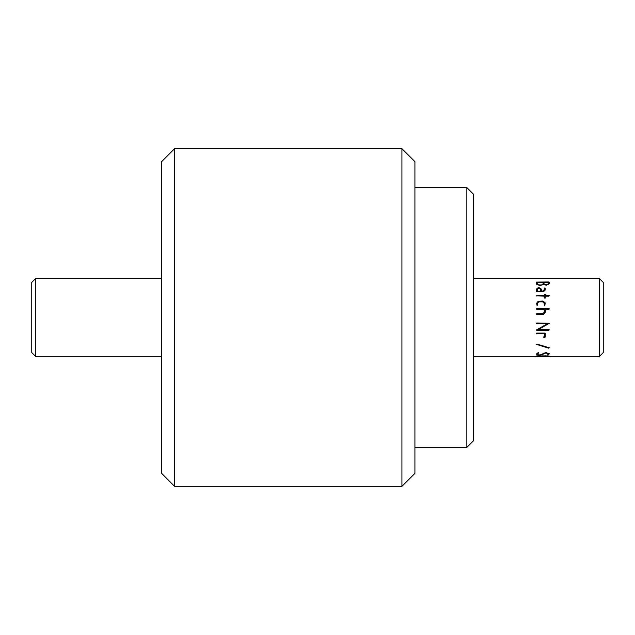 <?xml version="1.0" encoding="UTF-8"?>
<svg xmlns="http://www.w3.org/2000/svg" width="635" height="635" viewBox="0 0 635 635"><rect width="100%" height="100%" fill="white"/><g stroke="black" fill="none" stroke-linecap="round" stroke-linejoin="round"><path stroke-width="0.95" d="M161.639 473.361L161.639 161.639L161.639 473.361L174.625 486.354L174.625 148.646L174.625 486.354L401.923 486.354L174.625 486.354L161.639 473.361M401.923 486.354L401.923 148.646L401.923 486.354L414.917 473.361L414.917 161.639L414.917 473.361L401.923 486.354M466.868 447.389L414.917 447.389L466.868 447.389L466.868 187.611L414.917 187.611L466.868 187.611L466.868 447.389L473.361 440.888L473.361 194.112L473.361 440.888L466.868 447.389M537.504 291.338L540.488 291.163L537.504 291.338M544.354 288.346L545.227 288.401M544.354 289.846L543.711 291.005L541.369 291.163L543.711 290.83L544.703 287.965L545.227 288.203L545.227 289.981L543.52 291.679L536.742 291.814L536.623 288.957L538.258 287.615L538.996 287.528L541.369 289.108L541.369 291.163M536.448 291.751L536.623 289.147L538.258 287.814L541.369 289.298M603.25 282.432L603.25 352.568L599.353 356.465L599.353 278.535L603.25 282.432M547.211 323.85L536.742 323.81L536.448 323.39M549.267 329.803L548.957 330.224L536.464 329.946L547.291 323.81M547.291 323.85L536.742 323.85L536.758 322.985L549.251 323.271L538.655 329.398M549.267 323.342L538.504 329.398M538.504 329.478L548.981 329.478L548.957 330.311L536.758 330.311L536.448 329.859M545.227 333.311L545.211 337.074L543.155 336.963M536.734 333.78L544.354 333.78L536.448 333.391M549.267 353.655L548.529 354.727L547.799 354.655M538.647 352.568L537.353 354.187M538.694 354.941L536.448 354.044M548.021 354.441L548.394 353.647L546.156 352.766L540.607 354.933M539.496 355.227L536.575 354.616L536.972 353.417L538.218 352.639L538.647 352.798L537.329 354.37L538.901 354.965L541.322 354.759L543.568 353.266L546.187 352.639L549.267 353.901L548.108 355.013L548.394 353.893L546.156 353.004L544.544 353.266L542.203 354.798L539.496 354.973M536.559 356.465L547.291 356.005L536.758 355.862L549.18 355.973L538.504 356.203M547.41 355.862L545.211 356.005M543.663 356.005L545.878 355.862M548.981 356.465L537.71 356.457M473.361 278.535L599.353 278.535M548.775 348.202L536.448 344.384L536.956 344.067L549.108 347.742L548.775 348.202M536.734 333.891L536.758 333.089L544.957 333.089L544.933 337.463L543.155 337.09L544.354 336.701L544.354 333.891M544.528 311.912L544.528 309.364L536.742 309.364L536.758 308.507L549.267 308.824L549.021 309.364L545.409 309.364L545.409 312.102L543.655 314.388L536.742 314.571L536.448 314.142L536.758 313.698L542.814 313.698L544.528 311.912L542.814 313.722L536.758 313.722L536.448 314.166M544.878 305.491L544.354 305.237L544.354 303.411L542.655 301.847L538.948 301.847L537.472 302.943L537.067 305.491L536.623 303.3L538.139 301.3L542.75 301.053L545.068 302.681L544.878 305.491M544.528 295.418L544.878 294.275L545.409 295.418L549.267 295.696L548.831 296.148L545.409 296.148L545.06 298.267L544.528 298.045L544.528 296.148L536.623 295.87L536.892 295.418L544.528 295.418L536.892 295.561L536.623 296.013M546.235 285.258L543.584 284.464L539.94 285.607L536.742 284.345L536.623 282.075L548.981 281.964L549.267 283.789L546.235 285.258M543.123 283.813L542.576 284.782L540.337 285.393L538.472 285.012L537.504 283.805L538.472 284.79L541.345 285.067L543.123 283.813L543.123 282.337L537.504 282.337L537.504 283.805M548.394 283.797L546.243 285.044L544.005 283.932L544.87 284.575L547.092 284.726L548.394 283.797L548.394 282.337L544.005 282.337L544.005 283.71M536.448 283.861L536.908 282.202L549.267 282.329M35.647 356.465L35.647 278.535L31.75 282.432L31.75 352.568L35.647 356.465L161.639 356.465M35.647 278.535L161.639 278.535M537.504 291.163L537.504 288.965L538.98 288.06L540.488 288.996L540.488 291.163M545.409 295.418L549.267 295.839M544.528 294.688L545.409 294.688M536.623 303.395L538.139 301.403L542.75 301.157L545.068 302.776L545.227 304.022M537.329 304.371L537.329 305.3M536.448 308.999L536.758 308.562L549.267 308.88M549.267 347.75L536.448 344.202M161.639 161.639L174.625 148.646L401.923 148.646L174.625 148.646L161.639 161.639M414.917 161.639L401.923 148.646L414.917 161.639M473.361 194.112L466.868 187.611L473.361 194.112M473.361 356.465L536.551 356.465M549.219 356.465L599.353 356.465"/></g></svg>
